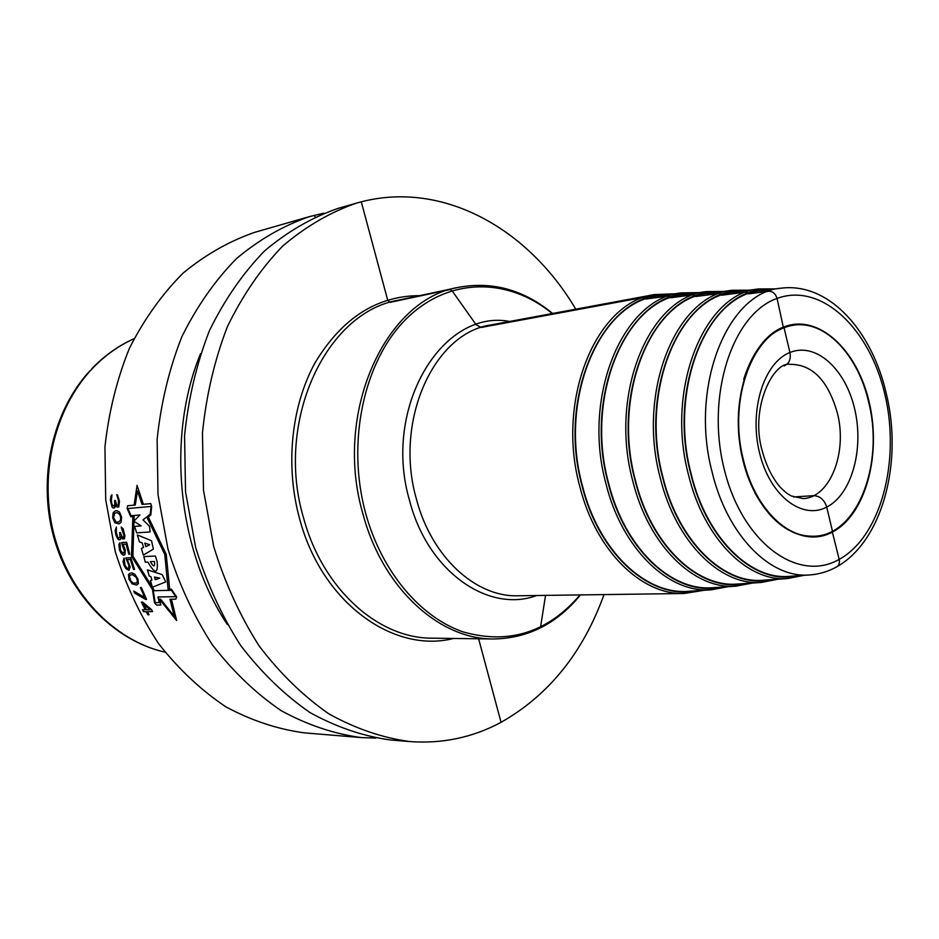 <?xml version="1.0" encoding="UTF-8"?>
<svg xmlns="http://www.w3.org/2000/svg" width="939" height="939" viewBox="0 0 939 939"><rect width="100%" height="100%" fill="white"/><g stroke="black" fill="none" stroke-linecap="round" stroke-linejoin="round"><path stroke-width="1.41" d="M789.934 576.311L788.83 576.382C749.404 579.856 706.21 536.791 691.151 473.913C668.439 388.992 706.856 294.881 760.578 290.82L761.67 290.679M792.821 325.328L792.481 325.375C770.121 329.659 753.864 347.63 743.711 379.274M868.763 402.596C858.223 355.106 825.135 319.741 793.162 325.27C754.111 329.073 727.209 398.148 743.465 460.063C754.275 506.015 785.227 538.211 814.031 536.216C857.037 535.711 884.444 464.512 868.763 402.596M754.956 492.952C771.119 521.99 790.579 536.427 813.35 536.239L813.69 536.228M735.237 291.994L734.122 292.146C679.167 296.395 639.752 391.387 662.875 477.024C678.193 540.406 722.302 583.765 762.632 580.267L763.759 580.196M709.532 293.273L708.382 293.426C652.218 297.874 611.829 393.723 635.351 480.04C650.927 543.916 695.928 587.568 737.138 584.058L738.289 583.976M684.496 294.529L683.322 294.682C625.984 299.318 584.621 395.988 608.542 482.975C624.376 547.331 670.235 591.265 712.325 587.732L713.499 587.661M660.129 295.738L658.932 295.902C600.432 300.738 558.13 398.218 582.438 485.839C598.507 550.653 645.222 594.857 688.158 591.324L689.367 591.241M575.771 309.177C528.481 228.999 443.619 180.581 361.28 201.815L356.527 203.094C330.317 212.179 305.691 226.51 282.627 246.124C260.96 268.601 242.567 295.421 227.438 326.572C214.608 359.743 206.287 395.202 202.46 432.926L203.481 490.111L213.681 546.392C224.832 582.649 239.938 615.773 259.023 645.797C279.963 673.369 303.25 696.069 328.908 713.875C355.365 728.582 382.326 737.819 409.803 741.575C442.351 743.911 472.763 737.502 501.05 722.337C548.752 695.224 583.072 652.64 604.012 594.587M356.527 203.094L337.981 208.423C311.889 217.449 287.369 231.663 264.411 251.065C242.849 273.296 224.538 299.799 209.479 330.551C196.697 363.299 188.399 398.277 184.572 435.496L185.535 491.895L195.641 547.39C206.686 583.131 221.686 615.808 240.619 645.41C261.418 672.617 284.576 695.013 310.07 712.595C336.385 727.126 363.217 736.258 390.577 739.991L409.803 741.575M360.987 737.549L304.494 732.878C277.744 729.274 251.582 720.624 225.982 706.903C201.204 690.329 178.75 669.261 158.644 643.708C140.357 615.937 125.92 585.29 115.321 551.792L105.708 499.794L104.945 446.905C108.771 411.986 116.929 379.11 129.418 348.287C144.137 319.283 162.013 294.236 183.07 273.132C205.477 254.657 229.445 241.041 254.962 232.262L309.447 216.616C283.531 225.56 259.187 239.574 236.417 258.659C215.008 280.503 196.838 306.513 181.884 336.667C169.208 368.745 160.945 403.007 157.118 439.429L158.01 494.618L167.94 548.904C178.844 583.882 193.657 615.855 212.378 644.823C232.942 671.467 255.866 693.405 281.125 710.635C307.206 724.885 333.826 733.852 360.987 737.549L375.811 738.101M323.873 213.165L309.447 216.616M227.297 624.447C177.436 549.608 166.285 436.881 200.512 353.721M784.206 365.881C789.183 363.686 791.096 359.226 789.934 352.501L784.053 327.746L783.431 327.84M783.455 327.828L777.069 298.438C775.532 293.614 772.715 291.219 768.63 291.278L748.289 293.884L746.517 292.006L721.668 295.222L719.943 293.367L695.776 296.524L694.085 294.693L670.587 297.792L668.932 295.985L646.055 299.025L644.389 297.252L481.191 327.453L476.132 324.73L451.976 290.62L449.992 289.576L390.096 302.358L387.666 300.057L361.28 201.815M315.164 216.815L314.142 215.348M501.05 722.337L478.62 638.79L501.05 722.337M539.244 628.379L540.559 627.076L545.536 595.396L540.559 627.076L539.244 628.379M836.144 567.144C838.879 565.759 839.889 563.177 839.173 559.398L832.177 531.286L839.173 559.398C839.889 563.177 838.879 565.759 836.144 567.144M832.459 531.145L826.731 507.083C824.36 499.806 820.017 496.003 813.702 495.663L793.49 496.966L813.702 495.663C820.017 496.003 824.36 499.806 826.731 507.083L832.459 531.145M171.45 599.223L176.638 620.538L159.384 599.094M132.857 516.556L131.472 556.158L152.505 589.61M169.666 589.211L166.238 554.397L148.303 516.99M134.089 505.147L137.059 485.381L143.362 504.29M127.927 508.539L151.038 506.461L150.252 514.126L143.021 519.924L149.547 526.309L150.099 531.943L136.683 532.871L134.629 526.392L141.179 525.899L133.831 521.239L139.958 514.983L131.049 515.734L127.927 508.539M137.34 534.96L151.543 540.747L153.374 549.127L143.338 555.09L141.413 548.47L143.538 547.414L142.153 542.836L139.477 541.944L137.34 534.96M149.677 544.749L144.817 543.118L145.827 546.686L149.677 544.749M143.82 556.604L155.405 556.029L157.106 561.346C158.21 574.14 155.123 574.386 147.857 562.085L145.287 562.203L143.82 556.604M150.346 561.663C153.644 567.332 155.029 567.273 154.524 561.475L150.346 561.663M147.446 569.891L162.154 574.609L165.804 581.863L152.376 587.262L150.451 580.525L151.883 580.173L150.897 576.616L149.254 576.17L147.446 569.891M154.454 577.062L155.287 579.668L159.794 578.131L154.454 577.062M159.278 602.627L155.181 602.685L153.268 590.701L171.438 590.302L175.793 596.664L157.998 596.958L159.278 602.627M174.314 616.371L169.959 599.246L175.816 599.152L176.708 596.993L171.368 589.187L168.104 589.246L164.783 554.468L147.247 517.894L150.815 514.901L151.684 506.379L150.698 503.609L142.047 504.407L137.458 490.851L135.286 505.029L127.551 505.745L127.199 508.586L130.803 516.732L134.124 516.45L132.88 556.076L153.843 589.586L152.494 589.61L154.512 602.885L156.578 605.092L160.862 605.045L159.36 599.105L160.51 599.082L174.314 616.371M112.105 507.107L113.373 508.105L114.84 507.6L115.474 504.936L116.882 507.037L118.784 506.872L119.476 501.18L117.516 494.959L116.729 494.665L118.396 500.147L118.326 504.666L117.845 505.464L116.612 504.83L115.356 500.452L114.605 500.522L114.816 504.243L113.901 506.203L111.987 504.513L111.354 500.464L111.964 494.771L110.919 496.015L110.368 500.182L112.105 507.107M116.988 510.757L115.274 510.91L113.208 512.577L112.657 517.788L114.828 522.753L119.065 523.892L121.096 522.26L121.577 517.049L119.476 512.025L116.988 510.757M117.058 512.612L119.605 514.243L120.626 517.119L120.532 520.089L118.549 522.084L116.025 521.92L113.607 517.706L114.64 513.187L117.058 512.612M122.047 536.779L120.356 532.554L119.605 532.601L120.039 537.284L118.678 538.094L117.68 537.073L116.307 532.472L116.377 527.014L115.18 530.746L115.884 535.03L117.704 538.88L119.089 539.866L120.521 539.409L120.908 536.862L122.528 538.916L124.441 538.798L124.946 535.864L123.068 528.716L121.19 527.025L123.913 535.57L123.349 537.425L122.047 536.779M122.27 545.043L124.5 551.322L123.173 553.505L120.509 550.125L119.946 542.672L118.866 544.526L119.558 550.172L121.272 553.611L123.479 555.254L124.993 554.468L125.263 549.855L123.044 544.28L126.096 544.092L128.819 554.268L129.77 554.221L126.624 542.261L121.659 542.566L122.27 545.043M128.69 568.259L127.164 568.33L125.004 565.313L124.089 558.036L123.056 561.581L124.054 565.348L125.943 568.717L128.995 570.325L130.145 566.816L127.281 559.632L130.345 559.48L133.561 569.457L134.523 569.41L130.791 557.707L125.803 557.954L128.819 565.137L128.69 568.259M132.047 572.954L130.333 573.013L128.526 574.445L128.925 579.187L132.07 583.812L136.625 585.032L138.397 583.635L137.927 578.905L134.84 574.222L132.047 572.954M132.458 574.656L136.143 577.262L137.411 580.619L136.789 583.002L133.138 583.107L130.709 580.818L129.441 576.464L130.098 575.079L132.458 574.656M145.592 599.422L146.566 599.411L141.366 587.591L140.404 587.614L144.688 597.474L133.737 591.089L134.582 593.049L145.592 599.422M143.526 611.653L146.214 611.641L147.893 614.787L149.043 614.775L147.364 611.629L152.599 611.606L151.602 609.693L142.575 602.063L141.413 602.075L145.228 609.74L142.54 609.751L143.526 611.653M143.655 604.317L150.052 609.704L146.378 609.728L143.655 604.317M788.83 576.382L809.195 574.973C770.062 578.424 727.115 535.148 712.091 471.988C689.437 386.668 727.49 292.205 780.825 288.214L760.578 290.82M885.054 395.131C870.089 328.744 821.355 281.993 777.069 298.438C732.549 313.743 705.647 395.342 724.157 468.925C742.033 542.777 797.868 583.225 839.173 559.398C880.805 536.627 900.583 461.295 885.054 395.131M869.232 402.385C857.26 349.648 818.397 313.356 783.854 326.925C749.111 339.613 728.652 403.195 742.925 460.31C756.681 517.659 799.922 550.066 832.647 531.943C865.594 514.642 881.662 454.934 869.232 402.385M759.51 452.704C748.946 410.097 763.912 362.524 789.934 352.501C815.827 341.843 845.511 368.886 854.69 409.052C864.209 449.065 851.732 494.442 826.731 507.083C801.883 520.335 769.698 495.487 759.51 452.704M789.687 364.332C812.258 364.097 828.186 380.448 837.459 413.395C847.541 452.833 830.006 497.881 802.974 498.597L791.213 495.921C787.786 493.726 788.103 494.9 780.109 487.095C772.269 477.892 766.294 465.803 762.198 450.837C749.698 407.608 773.595 361.48 789.687 364.332M796.871 575.83C755.449 585.572 706.961 541.791 690.834 474.066C666.561 383.84 711.339 285.808 768.572 289.787M803.819 575.349L787.528 578.577C747.538 582.051 703.734 538.423 688.451 474.664C665.387 388.535 704.379 293.097 758.865 288.93L775.485 288.895M770.778 579.715C728.418 589.457 678.956 545.395 662.558 477.165C637.863 386.234 683.721 287.334 742.221 291.09M777.856 579.234L761.353 582.438C720.471 585.924 675.751 542.003 660.211 477.763C636.748 390.941 676.726 294.635 732.443 290.268L749.252 290.174M745.39 583.506C702.102 593.248 651.689 548.892 635.034 480.181C609.927 388.582 656.842 288.825 716.586 292.358M752.585 583.025L735.883 586.182C694.121 589.692 648.509 545.489 632.722 480.768C608.848 393.277 649.811 296.149 706.738 291.583L723.734 291.419M720.671 587.192C676.479 596.922 625.139 552.296 608.226 483.116C582.72 390.87 630.668 290.28 691.62 293.578M727.983 586.711L711.093 589.833C668.462 593.366 621.994 548.881 605.948 483.702C581.687 395.565 623.613 297.616 681.702 292.862L698.886 292.616M696.597 590.772C651.525 600.502 599.282 555.606 582.121 485.979C556.217 393.101 605.174 291.7 667.312 294.787M684.097 593.495L517.988 595.772C475.85 597.286 431.6 557.167 416.517 499.419C393.617 420.989 434.018 332.535 491.179 324.882L654.518 294.564C596.488 301.959 555.677 399.404 579.821 486.555C595.76 550.677 641.372 595.138 684.097 593.495L704.027 590.291M509.654 321.455C442.163 308.438 382.044 407.878 409.65 500.851C427.891 571.687 488.409 613.507 536.768 595.514M580.079 594.927C547.907 632.428 509.008 644.788 463.373 631.982C420.531 617.404 381.903 572.086 365.811 513.821C346.01 442.398 363.956 360.517 406.364 318.791C448.772 276.829 508.41 277.381 552.238 313.544M493.362 638.978L432.034 638.168C378.617 638.579 322.946 589.481 303.755 518.621C274.47 421.623 325.974 311.912 398.594 300.151L458.572 287.334C385.166 299.048 333.063 413.16 363.076 514.396C382.76 588.307 439.382 639.447 493.362 638.978C527.847 638.45 556.886 623.766 580.466 594.915M419.733 295.632C376.997 295.785 342.172 318.051 315.258 362.454C291.149 405.918 284.951 466.331 299.834 519.619C322.147 602.932 393.605 653.861 453.643 638.45M91.799 368.745C104.323 355.728 118.384 345.728 133.984 338.744C120.051 345.012 107.304 353.803 95.719 365.118C56.152 403.805 38.37 471.378 53.417 532.343C68.465 593.342 114.206 640.738 164.982 652.159M780.825 288.214C829.348 281.888 872.343 331.49 886.428 394.192C906.264 475.768 873.024 570.912 809.195 574.973M814.031 536.216L813.35 536.239C785.215 538.364 753.947 506.426 743.113 460.18C726.657 397.913 754.205 328.732 792.481 325.375L793.162 325.27M758.865 288.93L734.122 292.146M787.528 578.577L762.632 580.267M732.443 290.268L708.382 293.426M761.353 582.438L737.138 584.058M706.738 291.583L683.322 294.682M735.883 586.182L712.325 587.732M681.702 292.862L658.932 295.902M711.093 589.833L688.158 591.324M674.695 293.801L654.518 294.564M458.572 287.334C492.494 281.101 523.845 289.811 552.625 313.473M89.944 370.729C52.572 411.212 37.607 477.458 53.5 536.31C69.451 595.162 114.394 640.797 164.994 652.171"/></g></svg>
